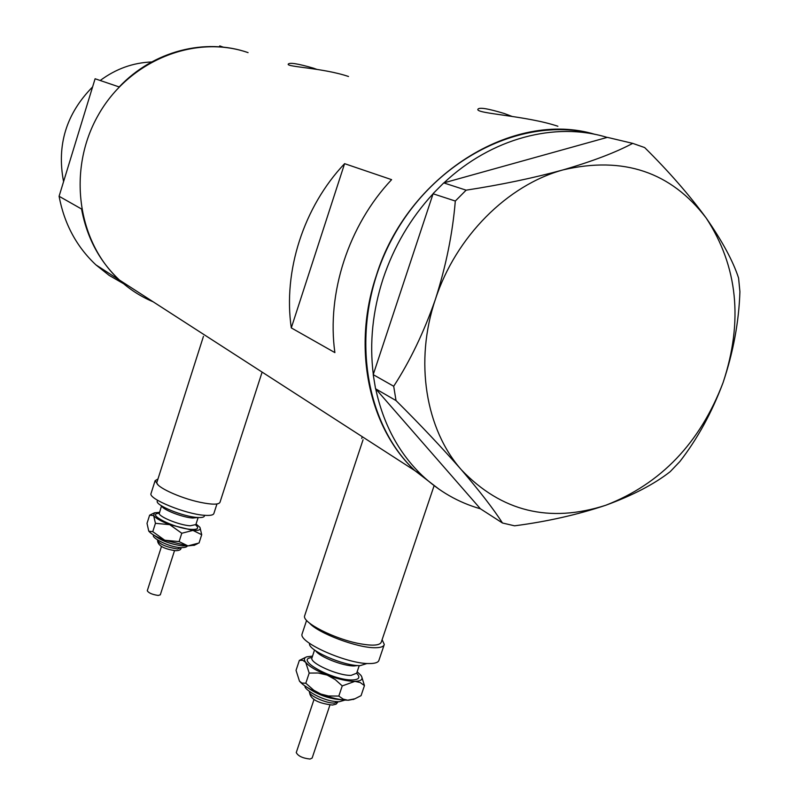 <?xml version="1.0" encoding="UTF-8"?>
<svg xmlns="http://www.w3.org/2000/svg" width="799" height="799" viewBox="0 0 799 799"><rect width="100%" height="100%" fill="white"/><g stroke="black" fill="none" stroke-linecap="round" stroke-linejoin="round"><path stroke-width="1.2" d="M433.997 486.022L381.363 641.917C380.164 645.452 373.053 646.071 360.039 643.754C334.981 639.28 301.912 622.471 304.619 615.889L304.799 615.34M262.122 372.104L220.015 502.211C218.896 504.778 212.194 504.798 199.93 502.251C179.625 497.967 155.066 486.501 156.904 482.306L156.984 482.057M512.419 116.554L504.309 113.518C487.66 108.464 478.851 107.076 477.882 109.343C475.804 113.718 526.341 115.645 557.892 126.252M316.933 69.403L313.478 68.175C297.787 63.61 289.358 62.282 288.199 64.19C286.751 66.986 323.016 67.885 348.514 76.494M344.599 163.665C303.6 206.891 282.956 271.41 291.295 327.9L334.881 352.609C326.531 293.313 348.514 225.308 391.61 179.655L344.599 163.665L291.295 327.9M59.086 196.274L95.101 78.761L119.181 86.951C153.228 50.916 205.403 37.643 248.07 52.624C194.706 34.047 128.709 60.694 98.107 115.366C67.146 169.837 77.443 241.727 119.441 280.049C99.485 261.303 86.861 237.623 81.558 209.008L59.086 196.274C64.28 223.86 76.564 246.731 95.93 264.888L414.961 470.701L439.28 489.397L414.961 470.701C368.978 427.855 351.78 348.394 376.269 275.725C407.21 175.41 513.218 109.473 595.115 134.392C523.725 114.497 434.456 158.701 391.88 239.201C348.883 319.46 360.798 419.795 414.961 470.701L421.782 475.115C398.631 452.733 383.27 423.979 375.7 388.853L480.409 508.783C458.426 502.521 438.881 491.295 421.782 475.115M362.277 436.713L361.707 438.441M373.293 374.381C369.388 342.871 372.644 311.011 383.061 278.811C393.817 246.671 410.486 218.327 433.088 193.777L373.213 374.641L393.697 386.257L396.024 400.579C420.184 424.579 442.007 447.7 461.492 469.922C479.78 491.245 493.452 508.943 502.481 523.005L514.566 525.822C546.995 521.607 577.397 514.746 605.772 505.258C632.748 495.37 654.221 484.184 670.191 471.68L679.869 461.532C697.477 438.841 711.879 412.534 723.085 382.601C733.302 352.119 738.915 321.817 739.914 291.675L738.576 278.012C733.102 261.193 722.306 241.198 706.186 218.027C689.177 194.806 668.673 171.316 644.663 147.565L632.718 143.371C615.669 152.459 592.508 161.278 563.245 169.847C533.323 178.047 500.953 184.819 466.127 190.172L455.31 201.038C452.634 233.378 446.002 266.107 435.435 299.226C423.979 332.054 410.067 361.058 393.697 386.257M396.024 400.579L375.7 388.853M375.54 388.674L373.213 374.641M455.31 201.038L433.088 193.777M433.178 193.518L443.755 182.901L466.127 190.172M632.718 143.371L607.36 137.358L443.755 182.901M480.409 508.783L502.481 523.005M563.245 169.847C507.395 185.038 455.76 236.844 435.435 299.226C414.281 361.438 425.607 429.423 461.492 469.922C501.373 511.59 549.462 523.365 605.772 505.258C660.933 483.824 700.034 442.946 723.085 382.601C743.39 321.168 737.757 266.307 706.186 218.027C671.04 171.945 623.39 155.885 563.245 169.847M443.994 182.831C491.325 138.187 555.215 121.378 607.14 137.418M63.57 181.643C56.579 145.198 66.257 113.618 92.594 86.921M100.215 80.499C115.855 68.874 133.004 62.692 151.67 61.962M219.715 45.883L223.301 47.171M123.575 283.705L109.113 275.365L95.93 264.888M153.148 301.802C140.754 296.579 129.518 289.338 119.441 280.049M329.957 704.948L312.139 758.041L310.052 759.05C302.671 758.221 298.077 756.064 296.259 752.568L296.309 752.418M367.101 663.48L360.199 665.627C343.8 666.206 306.956 649.917 309.622 643.405M384.089 645.053L379.006 660.094C378.466 662.361 375.36 663.51 369.697 663.56C347.785 664.309 298.197 642.386 302.102 633.927L302.292 633.357M382.112 639.709L384.289 644.453C383.78 646.641 380.694 647.729 375.041 647.719C357.463 648.029 317.972 633.158 309.553 623.14M357.153 671.769L360.868 675.285C363.545 679.11 361.557 681.138 354.896 681.367C347.325 681.287 338.077 679.19 327.151 675.075C316.424 670.79 309.263 666.536 305.677 662.321L309.193 673.078L318.202 673.008L327.151 675.075L335.24 679.599L342.242 685.912L354.896 681.367L360.179 682.526L364.454 685.592L361.647 676.523M305.867 657.217L299.355 660.403L302.741 660.304L305.677 662.321C303.7 659.684 304.039 657.857 306.716 656.828L312.489 656.139M354.127 699.125L348.554 700.224C340.963 700.214 331.715 698.156 320.808 694.031C310.142 689.737 303.031 685.432 299.465 681.128L296.039 670.371L299.355 660.403M364.454 685.592L361.078 695.629L354.906 698.785L347.725 700.214L343.21 699.125L338.816 696.079L328.469 695.979L320.808 694.031L313.837 690.286L305.807 683.225L301.932 683.065L299.435 681.088M338.816 696.079L342.242 685.912M305.807 683.225L309.193 673.078M174.522 550.631L160.309 594.826L158.192 595.445C152.259 594.556 148.614 592.988 147.276 590.751L147.296 590.681M204.624 515.315L204.414 515.994C204.035 517.313 201.608 517.802 197.133 517.462C182.961 516.583 155.256 505.198 157.253 501.143L157.313 500.943M216.948 503.979L213.912 513.377C213.433 515.115 210.227 515.745 204.304 515.285C185.438 514.087 148.314 498.876 151.011 493.572L151.091 493.313M157.972 484.753L155.116 480.688L157.972 478.971M196.045 524.034L199.66 527.05C201.428 529.647 199.191 530.766 192.968 530.396L169.748 524.663C161.228 521.367 155.865 518.351 153.658 515.615L155.435 523.315L169.748 524.663L181.782 533.253L192.968 530.396L201.708 534.731L200.06 527.67M159.44 512.339L154.407 512.818L153.658 515.615L149.643 515.145L147.016 523.355L148.734 531.055M194.507 545.168L187.965 545.897L164.754 540.234C156.514 537.028 151.231 534.042 148.894 531.275M201.708 534.731L199.041 542.99L187.965 545.897L179.096 541.602L164.754 540.234L152.769 531.655L148.884 531.255M179.096 541.602L181.782 533.253M152.769 531.655L155.435 523.315M338.147 701.772L336.089 704.159L332.474 705.048C317.423 703.27 309.772 698.815 309.503 691.704L309.503 691.704C308.005 695.27 326.252 703.569 334.561 703.07L338.167 701.712M308.054 687.949C318.102 694.95 329.238 698.875 341.463 699.724L341.543 699.724M357.782 665.537L354.267 665.947C343.43 666.286 319.37 656.828 315.715 650.835M312 657.587L311.88 657.947C309.632 663.12 338.247 675.904 351.101 675.375L356.674 673.217L359.23 665.617M356.664 673.257C360.569 677.422 359.17 679.649 352.469 679.939C332.774 680.688 293.573 658.815 311.99 657.617M157.603 540.593L157.573 540.703C160.09 544.429 166.691 547.195 177.368 548.983L181.233 547.665M154.706 535.65C161.308 540.783 170.616 544.199 182.621 545.897L186.327 545.747M197.882 517.512L192.659 518.042C182.442 517.392 162.457 509.572 161.748 505.967M159.271 512.888L159.221 513.048C157.653 516.294 179.116 525.163 190.162 525.792L195.875 524.573L198.142 517.532M195.745 525.053C199.331 528.269 197.792 529.707 191.151 529.387C174.442 528.449 145.238 513.727 159.061 513.348M304.619 615.889L363.066 439.74M156.904 482.306L203.455 336.349M305.198 686.141C302.761 688.418 322.736 702.041 339.345 701.702L344.928 700.104M296.259 752.568L314.057 699.345M311.85 658.196L314.536 649.986M302.102 633.927L306.596 620.394M353.248 699.515L354.906 698.785M157.743 540.164L157.573 540.703C157.962 545.647 163.945 548.983 175.52 550.721C179.106 550.631 180.954 549.792 181.063 548.194M153.837 535.15C150.002 536.888 168.07 547.065 180.754 547.645C184.879 547.625 187.076 547.025 187.336 545.847M147.276 590.751L161.478 546.466M159.251 513.607L161.528 505.827M157.253 501.143L157.533 500.264M151.011 493.572L155.116 480.688M153.867 513.088L150.282 514.846M193.957 545.427L197.493 543.72"/></g></svg>
